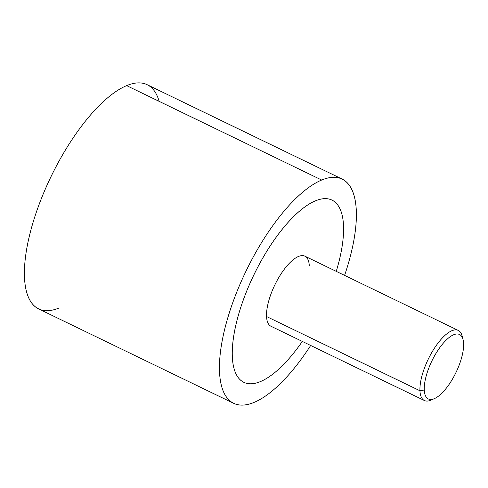 <?xml version="1.0" encoding="UTF-8"?>
<svg xmlns="http://www.w3.org/2000/svg" width="488" height="488" viewBox="0 0 488 488"><rect width="100%" height="100%" fill="white"/><g stroke="black" fill="none" stroke-linecap="round" stroke-linejoin="round"><path stroke-width="0.73" d="M159.125 101.345A124.55 46.458 115.8 0 0 126.654 85.626A124.55 46.458 -64.2 0 1 147.144 84.692L342.18 179.096A124.55 46.458 115.8 0 0 321.683 180.035L126.654 85.626A124.55 46.458 115.8 0 0 33.276 221.674A124.55 46.458 115.8 0 0 59.103 307.965M254.138 402.374A124.55 46.458 115.8 0 0 310.673 345.467A124.55 46.458 -64.2 0 1 254.138 402.374A124.55 46.458 -64.2 0 1 228.305 316.084A124.55 46.458 -64.2 0 1 321.683 180.035A124.55 46.458 115.8 0 0 236.174 293.569A124.55 46.458 115.8 0 0 233.642 403.308A124.55 46.458 115.8 0 0 254.138 402.374M233.642 403.308L38.613 308.904A124.55 46.458 -64.2 0 1 41.145 199.159A124.55 46.458 -64.2 0 1 126.654 85.626L321.683 180.035A124.55 46.458 -64.2 0 1 344.589 275.397A124.55 46.458 115.8 0 0 342.18 179.096M332.005 200.123A101.199 37.747 115.8 0 0 315.352 200.879A101.199 37.747 115.8 0 0 258.567 265.637A101.199 37.747 115.8 0 0 232.331 357.015A101.199 37.747 115.8 0 0 243.823 382.293A101.199 37.747 -64.2 0 1 243.817 382.293A101.199 37.747 -64.2 0 1 232.331 357.015L232.343 357.021A101.199 37.747 -64.2 0 1 284.846 226.127A101.199 37.747 -64.2 0 1 343.503 225.401A101.199 37.747 -64.2 0 1 336.244 271.358A101.199 37.747 115.8 0 0 343.503 225.401A101.199 37.747 115.8 0 0 332.017 200.123A101.199 37.747 115.8 0 0 268.528 248.532A101.199 37.747 115.8 0 0 232.343 357.021A101.199 37.747 115.8 0 0 243.829 382.299A101.199 37.747 115.8 0 0 302.322 341.423A101.199 37.747 -64.2 0 1 232.343 357.021L232.331 357.015A101.199 37.747 -64.2 0 1 258.567 265.637A101.199 37.747 -64.2 0 1 315.352 200.879A101.199 37.747 -64.2 0 1 332.005 200.117A101.199 37.747 -64.2 0 1 332.011 200.123L332.005 200.117M462.502 337.916A38.924 14.518 115.8 0 0 458.293 330.437A38.924 14.518 115.8 0 0 433.875 349.054A38.924 14.518 115.8 0 0 419.954 390.784L266.546 316.523A38.924 14.518 -64.2 0 1 280.466 274.793A38.924 14.518 -64.2 0 1 304.884 256.176L458.293 330.437M424.377 400.508L270.962 326.246A38.924 14.518 -64.2 0 1 266.546 316.523L419.954 390.784A38.924 14.518 115.8 0 0 424.377 400.508A38.924 14.518 115.8 0 0 432.85 399.172M434.479 398.58L431.056 400.093A38.924 14.518 -64.2 0 1 419.954 390.784L424.267 390.016A35.807 13.359 115.8 0 0 434.479 398.58A35.807 13.359 115.8 0 0 454.444 375.54A35.807 13.359 115.8 0 0 463.6 343.442A35.807 13.359 115.8 0 0 463.051 339.556A35.807 13.359 115.8 0 0 441.012 345.98A35.807 13.359 115.8 0 0 424.267 390.016L419.954 390.784A38.924 14.518 -64.2 0 1 438.157 342.918A38.924 14.518 -64.2 0 1 462.112 335.939L463.051 339.556M309.3 265.899A38.924 14.518 115.8 0 0 286.743 266.18A38.924 14.518 115.8 0 0 266.546 316.523M463.6 343.442A35.807 13.359 -64.2 0 1 445.019 389.76A35.807 13.359 -64.2 0 1 424.267 390.016A35.807 13.359 -64.2 0 1 442.848 343.698A35.807 13.359 -64.2 0 1 463.6 343.442"/></g></svg>
